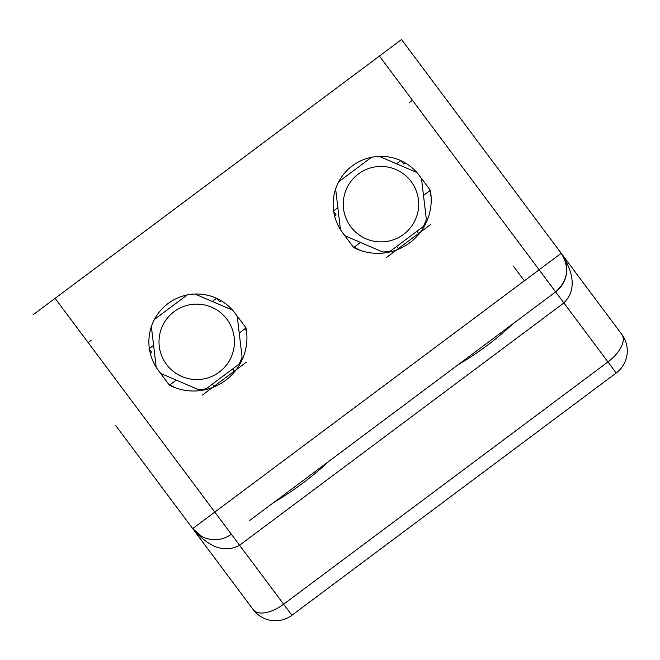 <?xml version="1.0" encoding="UTF-8"?>
<svg xmlns="http://www.w3.org/2000/svg" width="660" height="660" viewBox="0 0 660 660"><rect width="100%" height="100%" fill="white"/><g stroke="black" fill="none" stroke-linecap="round" stroke-linejoin="round"><path stroke-width="0.99" d="M115.599 425.411L192.695 528.602A27.604 27.604 -126.8 0 0 231.322 534.196L55.11 298.337L33 314.853L401.527 39.526L621.794 334.348A27.604 27.604 53.2 0 1 616.201 372.983A27.604 27.604 -126.8 0 0 621.794 334.348L401.527 39.526L379.417 56.042L563.887 302.957C575.792 290.936 574.909 274.378 561.223 253.275C569.902 267.671 568.037 280.549 555.629 291.901A27.604 27.604 -126.8 0 0 561.223 253.275L539.113 269.791L607.942 361.927A27.604 13.802 -36.8 0 0 621.794 334.348M202.142 395.216L246.361 362.175M149.457 349.297L151.8 352.432L150.323 353.529M169.405 385.217L158.392 370.474A47.842 47.842 -90 0 0 160.85 373.502L198.47 389.647A47.842 47.842 -90 0 0 206.2 388.732L238.994 364.229A47.842 47.842 -90 0 0 242.071 357.076L237.245 316.421A47.842 47.842 -90 0 0 235.042 313.203L246.056 327.946A53.361 53.361 53.2 0 1 169.405 385.217L176.245 380.111M232.93 368.767A9.199 9.199 -90 0 0 234.127 370.92M217.272 298.634L219.607 301.768L221.084 300.663M218.345 299.161L217.907 299.491M149.663 350.476L150.1 350.147M166.501 364.419A37.719 37.719 90 0 1 192.274 304.384A37.719 37.719 90 0 1 231.379 356.722A37.719 37.719 90 0 1 166.501 364.419M187.234 294.946L154.44 319.448M151.363 326.609L156.189 367.257M232.592 310.183L194.972 294.03M239.225 333.052L246.056 327.946M423.489 195.393L430.328 190.278A53.361 53.361 53.2 0 1 353.669 247.549L360.508 242.443M158.392 370.474A47.842 47.842 90 0 1 168.085 303.509A47.842 47.842 90 0 1 235.042 313.203M386.405 257.548L430.625 224.507M333.729 211.629L336.064 214.764L334.595 215.861M353.669 247.549L342.655 232.807A47.842 47.842 -90 0 0 345.114 235.834L382.734 251.988A47.842 47.842 -90 0 0 390.464 251.064L423.266 226.561A47.842 47.842 -90 0 0 426.335 219.409L421.517 178.753A47.842 47.842 -90 0 0 419.314 175.543L430.328 190.278M418.267 233.747L418.39 233.252L418.267 233.747M417.194 231.099A9.199 9.199 -90 0 0 418.39 233.252L418.58 233.508M401.536 160.974L403.879 164.101L405.347 163.004M402.608 161.494L402.171 161.824M333.927 212.809L334.364 212.487M350.765 226.751A37.719 37.719 90 0 1 376.538 166.716A37.719 37.719 90 0 1 415.643 219.054A37.719 37.719 90 0 1 350.765 226.751M371.498 157.278L338.704 181.78M335.635 188.941L340.453 229.597M416.856 172.516L379.236 156.362M342.655 232.807A47.842 47.842 90 0 1 352.349 165.85A47.842 47.842 90 0 1 419.314 175.543M249.752 520.427L555.629 291.901L539.113 269.791L563.887 302.957L539.113 269.791L555.629 291.901L539.113 269.791L214.805 512.086L231.322 534.196L214.805 512.086L192.695 528.602C209.047 547.709 224.68 553.261 239.58 545.251L563.887 302.957M601.458 383.996L616.201 372.983L607.942 361.927L283.635 604.213L291.893 615.268A27.604 27.604 -126.8 0 1 253.267 609.683L192.695 528.602L253.267 609.683A27.604 13.802 -36.8 0 0 283.635 604.213L291.893 615.268L616.201 372.983L599.684 350.864M513.175 323.623C496.312 339.38 477.939 353.108 458.04 364.815M328.911 461.29C312.048 477.048 293.675 490.776 273.776 502.474M352.935 443.338L301.348 481.882M473.03 181.343L462.016 166.6M187.786 199.213L202.521 188.199M232.007 166.18L246.749 155.166M169.966 384.796A50.605 50.605 -90 0 0 176.212 388.105M246.898 335.296A50.605 50.605 -90 0 0 245.495 328.366M354.23 247.129A50.605 50.605 -90 0 0 360.475 250.437M431.161 197.629A50.605 50.605 -90 0 0 429.759 190.699M524.37 280.805L513.356 266.062M231.322 534.196L283.635 604.213M412.459 100.27L409.513 102.473L412.459 100.27M88.151 342.557L91.096 340.354L88.151 342.557M401.527 39.526L484.127 150.084M214.186 386.215L212.273 384.202M216.562 298.303L212.314 301.48M153.59 345.353L149.341 348.521M398.45 248.548L396.536 246.535M400.826 160.644L396.577 163.812M337.854 207.685L333.613 210.853M566.61 267.391L566.709 269.56M214.31 539.682L211.596 539.5M201.671 536.357L192.695 528.602"/></g></svg>
